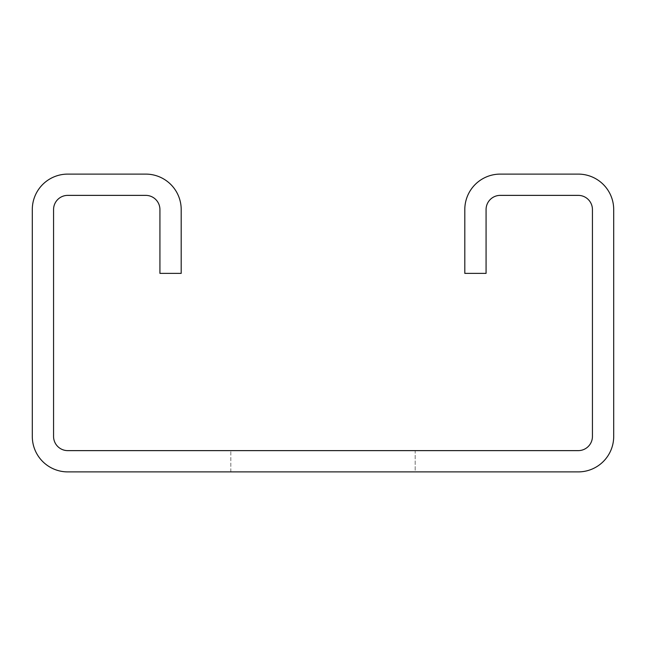 <?xml version="1.0" encoding="UTF-8"?>
<svg xmlns="http://www.w3.org/2000/svg" width="646" height="646" viewBox="0 0 646 646"><rect width="100%" height="100%" fill="white"/><g stroke="black" fill="none" stroke-linecap="round" stroke-linejoin="round"><path stroke-width="0.48" stroke-dasharray="3.23 2.42" d="M464.805 209.554L464.805 273.371L486.075 273.371L486.075 209.554A14.18 14.18 0 0 1 500.254 195.375L578.251 195.375A14.18 14.18 0 0 1 592.43 209.554L592.43 436.446A14.18 14.18 0 0 1 578.251 450.625L67.749 450.625A14.18 14.18 0 0 1 53.57 436.446L53.57 209.554A14.18 14.18 0 0 1 67.749 195.375L145.746 195.375A14.18 14.18 0 0 1 159.925 209.554L159.925 273.371L181.195 273.371L181.195 209.554A35.449 35.449 0 0 0 145.746 174.105L67.749 174.105A35.449 35.449 0 0 0 32.3 209.554L32.3 436.446A35.449 35.449 0 0 0 67.749 471.895L578.251 471.895A35.449 35.449 0 0 0 613.7 436.446L613.7 209.554A35.449 35.449 0 0 0 578.251 174.105L500.254 174.105A35.449 35.449 0 0 0 464.805 209.554M415.176 471.895L230.824 471.895L415.176 471.895L230.824 471.895L415.176 471.895L230.824 471.895L415.176 471.895L230.824 471.895L415.176 471.895L230.824 471.895L415.176 471.895L230.824 471.895L415.176 471.895L230.824 471.895L415.176 471.895L230.824 471.895L415.176 471.895L230.824 471.895L415.176 471.895L230.824 471.895L415.176 471.895L230.824 471.895L415.176 471.895L230.824 471.895L415.176 471.895L230.824 471.895L415.176 471.895L230.824 471.895L415.176 471.895L230.824 471.895L415.176 471.895L230.824 471.895L415.176 471.895L230.824 471.895L415.176 471.895L230.824 471.895L415.176 471.895L230.824 471.895L415.176 471.895L230.824 471.895L415.176 471.895L230.824 471.895L415.176 471.895L230.824 471.895L415.176 471.895L230.824 471.895L415.176 471.895L230.824 471.895L415.176 471.895L230.824 471.895L415.176 471.895L230.824 471.895L415.176 471.895L230.824 471.895L415.176 471.895L230.824 471.895L415.176 471.895L230.824 471.895L415.176 471.895L230.824 471.895L415.176 471.895L230.824 471.895L415.176 471.895L230.824 471.895L415.176 471.895L230.824 471.895L415.176 471.895L230.824 471.895L415.176 471.895L230.824 471.895L415.176 471.895L230.824 471.895L415.176 471.895L230.824 471.895L415.176 471.895L230.824 471.895L415.176 471.895L230.824 471.895L415.176 471.895L230.824 471.895L415.176 471.895L230.824 471.895L415.176 471.895L230.824 471.895L415.176 471.895L230.824 471.895L415.176 471.895L230.824 471.895L415.176 471.895L230.824 471.895L415.176 471.895L230.824 471.895L415.176 471.895L230.824 471.895L415.176 471.895L230.824 471.895L415.176 471.895L230.824 471.895L415.176 471.895L230.824 471.895L415.176 471.895L230.824 471.895L415.176 471.895L230.824 471.895L415.176 471.895L230.824 471.895L415.176 471.895L230.824 471.895L415.176 471.895L230.824 471.895L415.176 471.895L230.824 471.895L415.176 471.895L230.824 471.895L415.176 471.895L230.824 471.895L415.176 471.895L230.824 471.895L415.176 471.895L230.824 471.895L415.176 471.895L415.176 450.625L230.824 450.625L415.176 450.625L230.824 450.625L415.176 450.625L230.824 450.625L415.176 450.625L230.824 450.625L415.176 450.625L230.824 450.625L415.176 450.625L230.824 450.625L415.176 450.625L230.824 450.625L415.176 450.625L230.824 450.625L415.176 450.625L230.824 450.625L415.176 450.625L230.824 450.625L415.176 450.625L230.824 450.625L415.176 450.625L230.824 450.625L415.176 450.625L230.824 450.625L415.176 450.625L230.824 450.625L415.176 450.625L230.824 450.625L415.176 450.625L230.824 450.625L415.176 450.625L230.824 450.625L415.176 450.625L230.824 450.625L415.176 450.625L230.824 450.625L415.176 450.625L230.824 450.625L415.176 450.625L230.824 450.625L415.176 450.625L230.824 450.625L415.176 450.625L230.824 450.625L415.176 450.625L230.824 450.625L415.176 450.625L230.824 450.625L415.176 450.625L230.824 450.625L415.176 450.625L230.824 450.625L415.176 450.625L230.824 450.625L415.176 450.625L230.824 450.625L415.176 450.625L230.824 450.625L415.176 450.625L230.824 450.625L415.176 450.625L230.824 450.625L415.176 450.625L230.824 450.625L415.176 450.625L230.824 450.625L415.176 450.625L230.824 450.625L415.176 450.625L230.824 450.625L415.176 450.625L230.824 450.625L415.176 450.625L230.824 450.625L415.176 450.625L230.824 450.625L415.176 450.625L230.824 450.625L415.176 450.625L230.824 450.625L415.176 450.625L230.824 450.625L415.176 450.625L230.824 450.625L415.176 450.625L230.824 450.625L415.176 450.625L230.824 450.625L415.176 450.625L230.824 450.625L415.176 450.625L230.824 450.625L415.176 450.625L230.824 450.625L415.176 450.625L230.824 450.625L415.176 450.625L230.824 450.625L415.176 450.625L230.824 450.625L415.176 450.625L230.824 450.625L415.176 450.625L230.824 450.625L415.176 450.625L230.824 450.625L415.176 450.625L230.824 450.625L415.176 450.625L230.824 450.625L415.176 450.625L230.824 450.625L415.176 450.625L230.824 450.625L415.176 450.625L230.824 450.625L415.176 450.625L230.824 450.625L415.176 450.625L415.176 471.895M230.824 471.895L230.824 450.625L230.824 471.895"/><path stroke-width="0.97" d="M464.805 209.554L464.805 273.371L486.075 273.371L486.075 209.554A14.18 14.18 0 0 1 500.254 195.375L578.251 195.375A14.18 14.18 0 0 1 592.43 209.554L592.43 436.446A14.18 14.18 0 0 1 578.251 450.625L67.749 450.625A14.18 14.18 0 0 1 53.57 436.446L53.57 209.554A14.18 14.18 0 0 1 67.749 195.375L145.746 195.375A14.18 14.18 0 0 1 159.925 209.554L159.925 273.371L181.195 273.371L181.195 209.554A35.449 35.449 0 0 0 145.746 174.105L67.749 174.105A35.449 35.449 0 0 0 32.3 209.554L32.3 436.446A35.449 35.449 0 0 0 67.749 471.895L578.251 471.895A35.449 35.449 0 0 0 613.7 436.446L613.7 209.554A35.449 35.449 0 0 0 578.251 174.105L500.254 174.105A35.449 35.449 0 0 0 464.805 209.554"/></g></svg>

